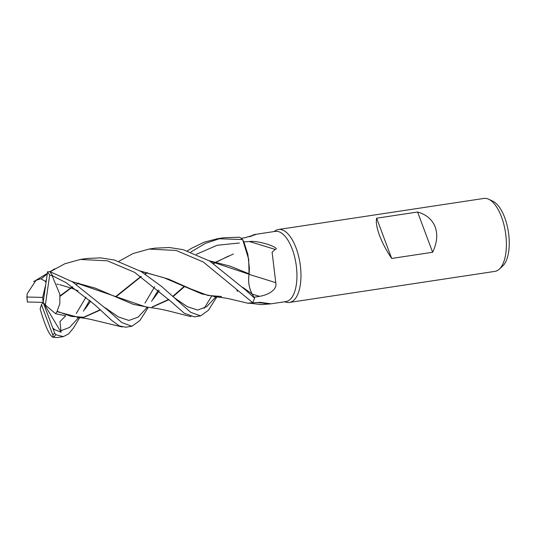 <?xml version="1.0" encoding="UTF-8"?>
<svg xmlns="http://www.w3.org/2000/svg" width="536" height="536" viewBox="0 0 536 536"><rect width="100%" height="100%" fill="white"/><g stroke="black" fill="none" stroke-linecap="round" stroke-linejoin="round"><path stroke-width="0.8" d="M187.406 250.882L191.6 248.269L204.229 242.158L217.562 238.701L242.62 239.565L248.697 259.263L249.046 273.802L248.697 259.263L242.647 239.612L244.001 242.346L247.867 254.426L249.334 267.618A30.498 13.42 -98.6 0 1 249.086 274.05L249.334 267.618M284.542 301.788L286.566 302.284A36.883 16.227 -98.6 0 0 289.514 302.431A36.883 16.227 -98.6 0 0 296.086 248.014A36.883 16.227 -98.6 0 0 278.486 229.488A36.883 16.227 -98.6 0 0 275.712 230.507L273.93 231.579M252.356 302.827L260.235 302.338L271.082 303.818L285.936 301.574A35.503 15.618 -98.6 0 0 292.261 249.2A35.503 15.618 -98.6 0 0 275.316 231.371L254.687 234.487L255.458 234.661L244.912 237.716L241.12 238.319M289.514 302.431L494.936 271.377A36.883 16.227 -98.6 0 0 499.25 269.199A36.883 16.227 -98.6 0 0 501.515 216.959A36.883 16.227 -98.6 0 0 488.671 199.238A36.883 16.227 -98.6 0 0 483.908 198.434L278.486 229.488M432.626 252.262L391.682 258.453C386.436 250.647 382.376 242.969 379.508 235.405C376.748 227.907 375.79 222.179 376.634 218.206L417.578 212.015C426.381 214.527 432.257 219.519 435.185 226.983C437.885 234.574 437.028 243.002 432.626 252.262L417.578 212.015M499.25 269.199L502.634 266.104A34.224 15.055 -98.6 0 0 504.731 217.636A34.224 15.055 -98.6 0 0 492.825 201.188L488.671 199.238M249.414 236.825L254.687 234.487M243.625 241.93L249.387 241.542C252.945 241.012 258.399 241.749 265.749 243.753C271.471 245.307 279.169 248.858 275.142 249.428L272.114 252.242L275.779 282.707C277.702 290.626 266.111 295.437 259.478 296.341L253.943 297.259M249.086 274.405A624.172 166.12 -163 0 1 275.779 282.707M249.387 241.542A635.609 169.168 -163 0 1 275.142 249.428M251.753 236.202A624.172 610.812 61.7 0 0 253.079 234.835M271.082 303.818L261.568 304.622L250.908 303.336M256.536 302.471A635.609 237.656 -39 0 1 269.655 304.039M118.972 261.287L132.968 253.561L149.008 249.066L176.19 250.466L203.345 262.037L252.69 302.646L247.867 303.222L252.664 302.666L251.163 303.276L247.987 303.255L230.735 299.168C227.633 298.364 222.125 297.527 214.206 296.669M252.69 302.646A36.883 16.227 -98.6 0 0 254.526 298.117L252.114 293.942C248.945 287.745 247.947 281.192 249.106 274.291L249.086 274.05M209.221 260.771L229.951 266.084L249.066 273.809M248.965 274.894L249.093 274.278C247.927 281.179 248.932 287.731 252.108 293.936L251.9 293.574M250.325 289.956L249.823 288.355M249.347 286.465L248.778 282.988M209.737 261.079L249.093 274.278L249.032 273.608L249.106 274.291M236.959 290.566L237.327 291.39M391.682 258.453L376.634 218.206M79.683 317.647L73.398 328.119L68.581 333.874L63.409 336.615L55.885 334.725L54.592 332.95A35.41 15.578 -98.6 0 1 52.836 335.074L53.278 337.298L57.124 337.566L63.409 336.615M254.526 298.117L245.327 289.802L209.723 261.072L183.191 249.669L169.363 247.511L154.857 248.181M89.726 300.234L83.435 311.148M76.259 313.486L86.035 297.138M144.975 303.101L154.669 286.726M242.62 239.565A36.883 16.227 -98.6 0 0 239.384 237.22L223.767 237.763L217.562 238.701M220.644 238.312L205.188 243.451L190.856 252.067M158.355 289.963L151.574 301.366M72.427 281.829L49.654 271.497L47.51 272.174A35.41 15.578 -98.6 0 1 49.687 275.002L52.642 275.846L66.25 282.767L94.986 304.95L111.903 320.548L119.367 325.901L125.712 327.201L131.889 326.263L121.759 322.538L107.991 310.317L72.427 281.829M216.799 296.931L208.43 310.244L200.605 315.878L190.782 312.374L161.671 286.526L141.008 271.464L114.369 260.014L100.547 257.87L86.671 258.486L80.286 259.458L107.381 260.811L134.724 272.409L171.332 301.822L184.263 313.232L194.32 316.823M41.292 278.841L47.269 273.849M50.263 271.678L64.782 263.792L80.286 259.458M54.665 333.151L52.783 328.005L54.732 329.667L61.097 332.26L59.972 321.58L65.707 315.805L55.556 313.694L57.044 311.671L79.67 317.64M100.286 310.022L84.139 317.258L71.328 316.428L57.084 311.282L59.844 303.731L59.871 294.391L52.133 275.765M116.198 296.663L141.196 276.583M145.209 274.05L147.434 272.73M83.455 317.359L100.058 309.801M115.823 296.495L140.921 276.395M144.934 273.876L147.038 272.63M60.648 330.799L69.559 327.429L78.604 317.634L69.559 327.429L60.648 330.799M85.103 308.977L90.718 301.098L85.103 308.977M242.721 287.343L252.114 293.942L242.721 287.343M57.044 311.671L57.104 311.074M47.59 271.645L43.168 302.371L41.466 304.656L52.836 335.074M148.325 307.309L139.93 320.488L131.889 326.263M46.002 282.439L45.051 281.031L46.223 280.891M72.32 281.762L95.261 288.134L133.25 304.341L148.09 307.282M152.05 306.987L168.733 299.423M172.8 296.334L184.203 286.365M213.556 263.484L215.586 262.251M215.921 262.057L233.415 254.017M105.27 307.811L118.349 316.91L128.868 320.441L138.054 317.171L147.299 307.275L138.054 317.171L128.868 320.441L118.349 316.91L105.27 307.811M153.316 298.981L159.299 290.814L153.316 298.981M196.397 254.272L217.147 245.28L239.404 242.989L217.147 245.28L196.397 254.272M204.189 308.368L211.405 296.495M46.23 280.864L44.85 281.045L40.763 278.767L35.999 280.368L27.162 293.715L26.981 297.038A35.41 15.578 -98.6 0 0 27.403 301.989L26.8 296.529M71.811 281.454L146.147 307.061M152.773 306.88L168.987 299.651M173.095 296.602L184.605 286.546M213.81 263.652L215.948 262.332M216.276 262.137L228.47 256.074M27.262 301.982L43.168 302.371L45.372 305.064L49.687 275.002M60.052 295.852L72.373 286.726M140.8 271.337L163.755 277.661L201.797 293.909L216.645 296.911M220.758 296.609L221.154 296.549M41.466 304.656L40.133 308.93L41.319 312.924M174.347 297.768L187.258 306.625L197.623 310.069L206.648 306.719L215.867 296.904L206.648 306.719L197.623 310.069L187.258 306.625L174.347 297.768M221.522 296.495L207.914 295.45L190.809 288.944L168.445 279.068L140.224 271.002M78.799 283.048L76.487 284.415M72.628 286.901L60.092 296.294M41.158 312.434C45.962 327.965 49.942 336.226 53.104 337.224M52.783 328.005L43.168 302.371L42.672 297.4L26.981 297.038M61.097 332.26L43.168 302.371M55.556 313.694L45.372 305.064M45.647 284.958L42.672 297.4M252.195 294.076A619.341 164.833 -163 0 1 259.478 296.341M53.278 337.298A36.883 16.227 -98.6 0 0 55.885 334.725M52.642 275.846A36.883 16.227 -98.6 0 0 49.654 271.497M53.138 329.017L54.732 329.667M155.266 248.121L149.336 249.019M77.063 317.386C84.299 318.056 88.715 319.027 90.638 319.369L122.329 326.994M56.91 284.154L58.719 284.475M59.757 284.69L71.924 288.335L78.008 290.834M54.706 268.838L50.096 271.631M47.336 273.367L33.654 281.648M145.819 307.028C154.542 308.079 159.661 308.776 170.053 311.309L191.037 316.669M176.739 300.053L177.342 300.636M52.602 337.131L53.64 337.385M200.605 315.878L194.22 316.843"/></g></svg>
